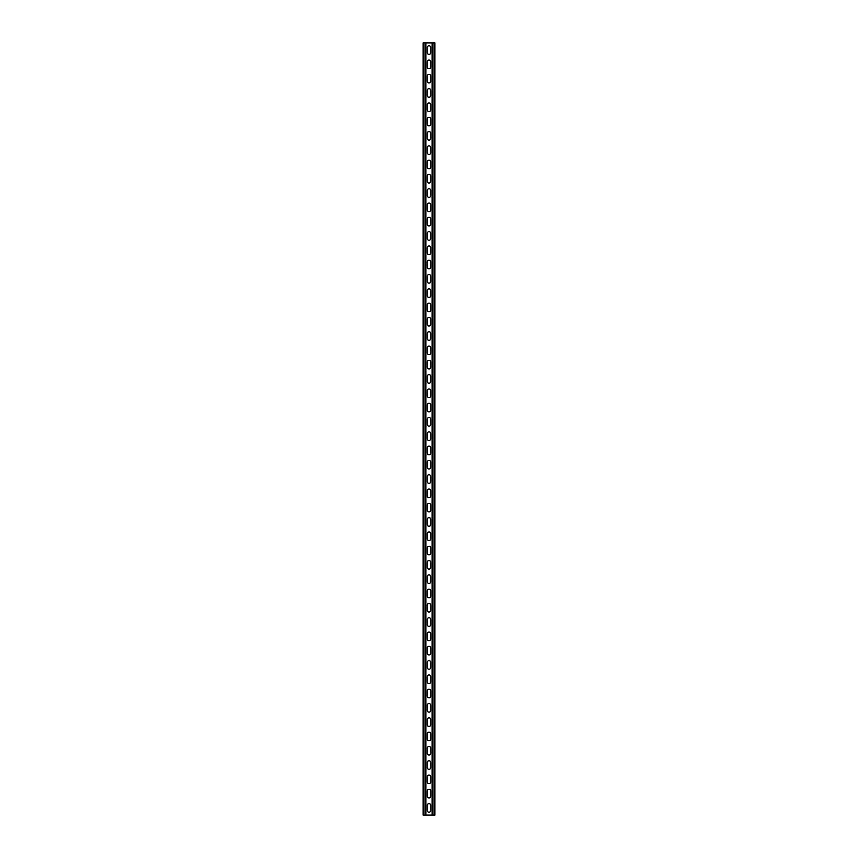<?xml version="1.0" encoding="UTF-8"?>
<svg xmlns="http://www.w3.org/2000/svg" width="858" height="858" viewBox="0 0 858 858"><rect width="100%" height="100%" fill="white"/><g stroke="black" fill="none" stroke-linecap="round" stroke-linejoin="round"><path stroke-width="1.29" d="M425.858 42.9L425.858 815.1L432.142 815.1L432.142 42.9L425.214 42.9L425.214 815.1L425.858 815.1M427.209 805.447A1.791 1.791 0 0 1 429 803.656A1.791 1.791 0 0 1 430.791 805.447A1.791 1.791 0 0 0 429 803.656A1.791 1.791 0 0 0 427.209 805.447L427.209 810.456A1.791 1.791 0 0 0 429 812.236A1.791 1.791 0 0 0 430.791 810.456L430.791 805.447M430.791 810.456A1.791 1.791 0 0 1 429 812.236A1.791 1.791 0 0 1 427.209 810.456M427.209 791.151A1.791 1.791 0 0 1 429 789.36A1.791 1.791 0 0 1 430.791 791.151A1.791 1.791 0 0 0 429 789.36A1.791 1.791 0 0 0 427.209 791.151L427.209 796.149A1.791 1.791 0 0 0 429 797.94A1.791 1.791 0 0 0 430.791 796.149L430.791 791.151M430.791 796.149A1.791 1.791 0 0 1 429 797.94A1.791 1.791 0 0 1 427.209 796.149M427.209 447.951A1.791 1.791 0 0 1 429 446.16A1.791 1.791 0 0 1 430.791 447.951A1.791 1.791 0 0 0 429 446.16A1.791 1.791 0 0 0 427.209 447.951L427.209 452.949A1.791 1.791 0 0 0 429 454.74A1.791 1.791 0 0 0 430.791 452.949L430.791 447.951M430.791 452.949A1.791 1.791 0 0 1 429 454.74A1.791 1.791 0 0 1 427.209 452.949M427.209 433.644A1.791 1.791 0 0 1 429 431.864A1.791 1.791 0 0 1 430.791 433.644A1.791 1.791 0 0 0 429 431.864A1.791 1.791 0 0 0 427.209 433.644L427.209 438.653A1.791 1.791 0 0 0 429 440.444A1.791 1.791 0 0 0 430.791 438.653L430.791 433.644M430.791 438.653A1.791 1.791 0 0 1 429 440.444A1.791 1.791 0 0 1 427.209 438.653M427.209 462.248A1.791 1.791 0 0 1 429 460.456A1.791 1.791 0 0 1 430.791 462.248A1.791 1.791 0 0 0 429 460.456A1.791 1.791 0 0 0 427.209 462.248L427.209 467.256A1.791 1.791 0 0 0 429 469.036A1.791 1.791 0 0 0 430.791 467.256L430.791 462.248M430.791 467.256A1.791 1.791 0 0 1 429 469.036A1.791 1.791 0 0 1 427.209 467.256M427.209 476.544A1.791 1.791 0 0 1 429 474.764A1.791 1.791 0 0 1 430.791 476.544A1.791 1.791 0 0 0 429 474.764A1.791 1.791 0 0 0 427.209 476.544L427.209 481.553A1.791 1.791 0 0 0 429 483.344A1.791 1.791 0 0 0 430.791 481.553L430.791 476.544M430.791 481.553A1.791 1.791 0 0 1 429 483.344A1.791 1.791 0 0 1 427.209 481.553M427.209 490.851A1.791 1.791 0 0 1 429 489.06A1.791 1.791 0 0 1 430.791 490.851A1.791 1.791 0 0 0 429 489.06A1.791 1.791 0 0 0 427.209 490.851L427.209 495.849A1.791 1.791 0 0 0 429 497.64A1.791 1.791 0 0 0 430.791 495.849L430.791 490.851M430.791 495.849A1.791 1.791 0 0 1 429 497.64A1.791 1.791 0 0 1 427.209 495.849M427.209 505.147A1.791 1.791 0 0 1 429 503.356A1.791 1.791 0 0 1 430.791 505.147A1.791 1.791 0 0 0 429 503.356A1.791 1.791 0 0 0 427.209 505.147L427.209 510.156A1.791 1.791 0 0 0 429 511.936A1.791 1.791 0 0 0 430.791 510.156L430.791 505.147M430.791 510.156A1.791 1.791 0 0 1 429 511.936A1.791 1.791 0 0 1 427.209 510.156M427.209 519.444A1.791 1.791 0 0 1 429 517.664A1.791 1.791 0 0 1 430.791 519.444A1.791 1.791 0 0 0 429 517.664A1.791 1.791 0 0 0 427.209 519.444L427.209 524.452A1.791 1.791 0 0 0 429 526.244A1.791 1.791 0 0 0 430.791 524.452L430.791 519.444M430.791 524.452A1.791 1.791 0 0 1 429 526.244A1.791 1.791 0 0 1 427.209 524.452M427.209 533.751A1.791 1.791 0 0 1 429 531.96A1.791 1.791 0 0 1 430.791 533.751A1.791 1.791 0 0 0 429 531.96A1.791 1.791 0 0 0 427.209 533.751L427.209 538.749A1.791 1.791 0 0 0 429 540.54A1.791 1.791 0 0 0 430.791 538.749L430.791 533.751M430.791 538.749A1.791 1.791 0 0 1 429 540.54A1.791 1.791 0 0 1 427.209 538.749M427.209 548.048A1.791 1.791 0 0 1 429 546.256A1.791 1.791 0 0 1 430.791 548.048A1.791 1.791 0 0 0 429 546.256A1.791 1.791 0 0 0 427.209 548.048L427.209 553.056A1.791 1.791 0 0 0 429 554.836A1.791 1.791 0 0 0 430.791 553.056L430.791 548.048M430.791 553.056A1.791 1.791 0 0 1 429 554.836A1.791 1.791 0 0 1 427.209 553.056M427.209 562.344A1.791 1.791 0 0 1 429 560.564A1.791 1.791 0 0 1 430.791 562.344A1.791 1.791 0 0 0 429 560.564A1.791 1.791 0 0 0 427.209 562.344L427.209 567.352A1.791 1.791 0 0 0 429 569.144A1.791 1.791 0 0 0 430.791 567.352L430.791 562.344M430.791 567.352A1.791 1.791 0 0 1 429 569.144A1.791 1.791 0 0 1 427.209 567.352M427.209 576.651A1.791 1.791 0 0 1 429 574.86A1.791 1.791 0 0 1 430.791 576.651A1.791 1.791 0 0 0 429 574.86A1.791 1.791 0 0 0 427.209 576.651L427.209 581.649A1.791 1.791 0 0 0 429 583.44A1.791 1.791 0 0 0 430.791 581.649L430.791 576.651M430.791 581.649A1.791 1.791 0 0 1 429 583.44A1.791 1.791 0 0 1 427.209 581.649M427.209 590.947A1.791 1.791 0 0 1 429 589.156A1.791 1.791 0 0 1 430.791 590.947A1.791 1.791 0 0 0 429 589.156A1.791 1.791 0 0 0 427.209 590.947L427.209 595.956A1.791 1.791 0 0 0 429 597.736A1.791 1.791 0 0 0 430.791 595.956L430.791 590.947M430.791 595.956A1.791 1.791 0 0 1 429 597.736A1.791 1.791 0 0 1 427.209 595.956M427.209 605.244A1.791 1.791 0 0 1 429 603.464A1.791 1.791 0 0 1 430.791 605.244A1.791 1.791 0 0 0 429 603.464A1.791 1.791 0 0 0 427.209 605.244L427.209 610.253A1.791 1.791 0 0 0 429 612.044A1.791 1.791 0 0 0 430.791 610.253L430.791 605.244M430.791 610.253A1.791 1.791 0 0 1 429 612.044A1.791 1.791 0 0 1 427.209 610.253M427.209 619.551A1.791 1.791 0 0 1 429 617.76A1.791 1.791 0 0 1 430.791 619.551A1.791 1.791 0 0 0 429 617.76A1.791 1.791 0 0 0 427.209 619.551L427.209 624.549A1.791 1.791 0 0 0 429 626.34A1.791 1.791 0 0 0 430.791 624.549L430.791 619.551M430.791 624.549A1.791 1.791 0 0 1 429 626.34A1.791 1.791 0 0 1 427.209 624.549M427.209 633.847A1.791 1.791 0 0 1 429 632.056A1.791 1.791 0 0 1 430.791 633.847A1.791 1.791 0 0 0 429 632.056A1.791 1.791 0 0 0 427.209 633.847L427.209 638.856A1.791 1.791 0 0 0 429 640.636A1.791 1.791 0 0 0 430.791 638.856L430.791 633.847M430.791 638.856A1.791 1.791 0 0 1 429 640.636A1.791 1.791 0 0 1 427.209 638.856M427.209 648.144A1.791 1.791 0 0 1 429 646.364A1.791 1.791 0 0 1 430.791 648.144A1.791 1.791 0 0 0 429 646.364A1.791 1.791 0 0 0 427.209 648.144L427.209 653.153A1.791 1.791 0 0 0 429 654.944A1.791 1.791 0 0 0 430.791 653.153L430.791 648.144M430.791 653.153A1.791 1.791 0 0 1 429 654.944A1.791 1.791 0 0 1 427.209 653.153M427.209 662.451A1.791 1.791 0 0 1 429 660.66A1.791 1.791 0 0 1 430.791 662.451A1.791 1.791 0 0 0 429 660.66A1.791 1.791 0 0 0 427.209 662.451L427.209 667.449A1.791 1.791 0 0 0 429 669.24A1.791 1.791 0 0 0 430.791 667.449L430.791 662.451M430.791 667.449A1.791 1.791 0 0 1 429 669.24A1.791 1.791 0 0 1 427.209 667.449M427.209 676.748A1.791 1.791 0 0 1 429 674.956A1.791 1.791 0 0 1 430.791 676.748A1.791 1.791 0 0 0 429 674.956A1.791 1.791 0 0 0 427.209 676.748L427.209 681.756A1.791 1.791 0 0 0 429 683.536A1.791 1.791 0 0 0 430.791 681.756L430.791 676.748M430.791 681.756A1.791 1.791 0 0 1 429 683.536A1.791 1.791 0 0 1 427.209 681.756M427.209 691.044A1.791 1.791 0 0 1 429 689.264A1.791 1.791 0 0 1 430.791 691.044A1.791 1.791 0 0 0 429 689.264A1.791 1.791 0 0 0 427.209 691.044L427.209 696.053A1.791 1.791 0 0 0 429 697.844A1.791 1.791 0 0 0 430.791 696.053L430.791 691.044M430.791 696.053A1.791 1.791 0 0 1 429 697.844A1.791 1.791 0 0 1 427.209 696.053M427.209 705.351A1.791 1.791 0 0 1 429 703.56A1.791 1.791 0 0 1 430.791 705.351A1.791 1.791 0 0 0 429 703.56A1.791 1.791 0 0 0 427.209 705.351L427.209 710.349A1.791 1.791 0 0 0 429 712.14A1.791 1.791 0 0 0 430.791 710.349L430.791 705.351M430.791 710.349A1.791 1.791 0 0 1 429 712.14A1.791 1.791 0 0 1 427.209 710.349M427.209 719.648A1.791 1.791 0 0 1 429 717.856A1.791 1.791 0 0 1 430.791 719.648A1.791 1.791 0 0 0 429 717.856A1.791 1.791 0 0 0 427.209 719.648L427.209 724.656A1.791 1.791 0 0 0 429 726.436A1.791 1.791 0 0 0 430.791 724.656L430.791 719.648M430.791 724.656A1.791 1.791 0 0 1 429 726.436A1.791 1.791 0 0 1 427.209 724.656M427.209 733.944A1.791 1.791 0 0 1 429 732.164A1.791 1.791 0 0 1 430.791 733.944A1.791 1.791 0 0 0 429 732.164A1.791 1.791 0 0 0 427.209 733.944L427.209 738.952A1.791 1.791 0 0 0 429 740.744A1.791 1.791 0 0 0 430.791 738.952L430.791 733.944M430.791 738.952A1.791 1.791 0 0 1 429 740.744A1.791 1.791 0 0 1 427.209 738.952M427.209 748.251A1.791 1.791 0 0 1 429 746.46A1.791 1.791 0 0 1 430.791 748.251A1.791 1.791 0 0 0 429 746.46A1.791 1.791 0 0 0 427.209 748.251L427.209 753.249A1.791 1.791 0 0 0 429 755.04A1.791 1.791 0 0 0 430.791 753.249L430.791 748.251M430.791 753.249A1.791 1.791 0 0 1 429 755.04A1.791 1.791 0 0 1 427.209 753.249M427.209 762.548A1.791 1.791 0 0 1 429 760.756A1.791 1.791 0 0 1 430.791 762.548A1.791 1.791 0 0 0 429 760.756A1.791 1.791 0 0 0 427.209 762.548L427.209 767.556A1.791 1.791 0 0 0 429 769.336A1.791 1.791 0 0 0 430.791 767.556L430.791 762.548M430.791 767.556A1.791 1.791 0 0 1 429 769.336A1.791 1.791 0 0 1 427.209 767.556M427.209 776.844A1.791 1.791 0 0 1 429 775.064A1.791 1.791 0 0 1 430.791 776.844A1.791 1.791 0 0 0 429 775.064A1.791 1.791 0 0 0 427.209 776.844L427.209 781.852A1.791 1.791 0 0 0 429 783.644A1.791 1.791 0 0 0 430.791 781.852L430.791 776.844M430.791 781.852A1.791 1.791 0 0 1 429 783.644A1.791 1.791 0 0 1 427.209 781.852M427.209 52.553A1.791 1.791 0 0 0 429 54.344A1.791 1.791 0 0 0 430.791 52.553A1.791 1.791 0 0 1 429 54.344A1.791 1.791 0 0 1 427.209 52.553L427.209 47.544A1.791 1.791 0 0 1 429 45.764A1.791 1.791 0 0 1 430.791 47.544A1.791 1.791 0 0 0 429 45.764A1.791 1.791 0 0 0 427.209 47.544M430.791 47.544L430.791 52.553M427.209 66.849A1.791 1.791 0 0 0 429 68.64A1.791 1.791 0 0 0 430.791 66.849A1.791 1.791 0 0 1 429 68.64A1.791 1.791 0 0 1 427.209 66.849L427.209 61.851A1.791 1.791 0 0 1 429 60.06A1.791 1.791 0 0 1 430.791 61.851A1.791 1.791 0 0 0 429 60.06A1.791 1.791 0 0 0 427.209 61.851M430.791 61.851L430.791 66.849M427.209 410.049A1.791 1.791 0 0 0 429 411.84A1.791 1.791 0 0 0 430.791 410.049A1.791 1.791 0 0 1 429 411.84A1.791 1.791 0 0 1 427.209 410.049L427.209 405.051A1.791 1.791 0 0 1 429 403.26A1.791 1.791 0 0 1 430.791 405.051A1.791 1.791 0 0 0 429 403.26A1.791 1.791 0 0 0 427.209 405.051M430.791 405.051L430.791 410.049M427.209 424.356A1.791 1.791 0 0 0 429 426.136A1.791 1.791 0 0 0 430.791 424.356A1.791 1.791 0 0 1 429 426.136A1.791 1.791 0 0 1 427.209 424.356L427.209 419.348A1.791 1.791 0 0 1 429 417.556A1.791 1.791 0 0 1 430.791 419.348A1.791 1.791 0 0 0 429 417.556A1.791 1.791 0 0 0 427.209 419.348M430.791 419.348L430.791 424.356M427.209 395.752A1.791 1.791 0 0 0 429 397.544A1.791 1.791 0 0 0 430.791 395.752A1.791 1.791 0 0 1 429 397.544A1.791 1.791 0 0 1 427.209 395.752L427.209 390.744A1.791 1.791 0 0 1 429 388.964A1.791 1.791 0 0 1 430.791 390.744A1.791 1.791 0 0 0 429 388.964A1.791 1.791 0 0 0 427.209 390.744M430.791 390.744L430.791 395.752M427.209 381.456A1.791 1.791 0 0 0 429 383.236A1.791 1.791 0 0 0 430.791 381.456A1.791 1.791 0 0 1 429 383.236A1.791 1.791 0 0 1 427.209 381.456L427.209 376.447A1.791 1.791 0 0 1 429 374.656A1.791 1.791 0 0 1 430.791 376.447A1.791 1.791 0 0 0 429 374.656A1.791 1.791 0 0 0 427.209 376.447M430.791 376.447L430.791 381.456M427.209 367.149A1.791 1.791 0 0 0 429 368.94A1.791 1.791 0 0 0 430.791 367.149A1.791 1.791 0 0 1 429 368.94A1.791 1.791 0 0 1 427.209 367.149L427.209 362.151A1.791 1.791 0 0 1 429 360.36A1.791 1.791 0 0 1 430.791 362.151A1.791 1.791 0 0 0 429 360.36A1.791 1.791 0 0 0 427.209 362.151M430.791 362.151L430.791 367.149M427.209 352.853A1.791 1.791 0 0 0 429 354.644A1.791 1.791 0 0 0 430.791 352.853A1.791 1.791 0 0 1 429 354.644A1.791 1.791 0 0 1 427.209 352.853L427.209 347.844A1.791 1.791 0 0 1 429 346.064A1.791 1.791 0 0 1 430.791 347.844A1.791 1.791 0 0 0 429 346.064A1.791 1.791 0 0 0 427.209 347.844M430.791 347.844L430.791 352.853M427.209 338.556A1.791 1.791 0 0 0 429 340.336A1.791 1.791 0 0 0 430.791 338.556A1.791 1.791 0 0 1 429 340.336A1.791 1.791 0 0 1 427.209 338.556L427.209 333.548A1.791 1.791 0 0 1 429 331.756A1.791 1.791 0 0 1 430.791 333.548A1.791 1.791 0 0 0 429 331.756A1.791 1.791 0 0 0 427.209 333.548M430.791 333.548L430.791 338.556M427.209 324.249A1.791 1.791 0 0 0 429 326.04A1.791 1.791 0 0 0 430.791 324.249A1.791 1.791 0 0 1 429 326.04A1.791 1.791 0 0 1 427.209 324.249L427.209 319.251A1.791 1.791 0 0 1 429 317.46A1.791 1.791 0 0 1 430.791 319.251A1.791 1.791 0 0 0 429 317.46A1.791 1.791 0 0 0 427.209 319.251M430.791 319.251L430.791 324.249M427.209 309.952A1.791 1.791 0 0 0 429 311.744A1.791 1.791 0 0 0 430.791 309.952A1.791 1.791 0 0 1 429 311.744A1.791 1.791 0 0 1 427.209 309.952L427.209 304.944A1.791 1.791 0 0 1 429 303.164A1.791 1.791 0 0 1 430.791 304.944A1.791 1.791 0 0 0 429 303.164A1.791 1.791 0 0 0 427.209 304.944M430.791 304.944L430.791 309.952M427.209 295.656A1.791 1.791 0 0 0 429 297.436A1.791 1.791 0 0 0 430.791 295.656A1.791 1.791 0 0 1 429 297.436A1.791 1.791 0 0 1 427.209 295.656L427.209 290.647A1.791 1.791 0 0 1 429 288.856A1.791 1.791 0 0 1 430.791 290.647A1.791 1.791 0 0 0 429 288.856A1.791 1.791 0 0 0 427.209 290.647M430.791 290.647L430.791 295.656M427.209 281.349A1.791 1.791 0 0 0 429 283.14A1.791 1.791 0 0 0 430.791 281.349A1.791 1.791 0 0 1 429 283.14A1.791 1.791 0 0 1 427.209 281.349L427.209 276.351A1.791 1.791 0 0 1 429 274.56A1.791 1.791 0 0 1 430.791 276.351A1.791 1.791 0 0 0 429 274.56A1.791 1.791 0 0 0 427.209 276.351M430.791 276.351L430.791 281.349M427.209 267.053A1.791 1.791 0 0 0 429 268.844A1.791 1.791 0 0 0 430.791 267.053A1.791 1.791 0 0 1 429 268.844A1.791 1.791 0 0 1 427.209 267.053L427.209 262.044A1.791 1.791 0 0 1 429 260.264A1.791 1.791 0 0 1 430.791 262.044A1.791 1.791 0 0 0 429 260.264A1.791 1.791 0 0 0 427.209 262.044M430.791 262.044L430.791 267.053M427.209 252.756A1.791 1.791 0 0 0 429 254.536A1.791 1.791 0 0 0 430.791 252.756A1.791 1.791 0 0 1 429 254.536A1.791 1.791 0 0 1 427.209 252.756L427.209 247.748A1.791 1.791 0 0 1 429 245.956A1.791 1.791 0 0 1 430.791 247.748A1.791 1.791 0 0 0 429 245.956A1.791 1.791 0 0 0 427.209 247.748M430.791 247.748L430.791 252.756M427.209 238.449A1.791 1.791 0 0 0 429 240.24A1.791 1.791 0 0 0 430.791 238.449A1.791 1.791 0 0 1 429 240.24A1.791 1.791 0 0 1 427.209 238.449L427.209 233.451A1.791 1.791 0 0 1 429 231.66A1.791 1.791 0 0 1 430.791 233.451A1.791 1.791 0 0 0 429 231.66A1.791 1.791 0 0 0 427.209 233.451M430.791 233.451L430.791 238.449M427.209 224.153A1.791 1.791 0 0 0 429 225.944A1.791 1.791 0 0 0 430.791 224.153A1.791 1.791 0 0 1 429 225.944A1.791 1.791 0 0 1 427.209 224.153L427.209 219.144A1.791 1.791 0 0 1 429 217.364A1.791 1.791 0 0 1 430.791 219.144A1.791 1.791 0 0 0 429 217.364A1.791 1.791 0 0 0 427.209 219.144M430.791 219.144L430.791 224.153M427.209 209.856A1.791 1.791 0 0 0 429 211.636A1.791 1.791 0 0 0 430.791 209.856A1.791 1.791 0 0 1 429 211.636A1.791 1.791 0 0 1 427.209 209.856L427.209 204.847A1.791 1.791 0 0 1 429 203.056A1.791 1.791 0 0 1 430.791 204.847A1.791 1.791 0 0 0 429 203.056A1.791 1.791 0 0 0 427.209 204.847M430.791 204.847L430.791 209.856M427.209 195.549A1.791 1.791 0 0 0 429 197.34A1.791 1.791 0 0 0 430.791 195.549A1.791 1.791 0 0 1 429 197.34A1.791 1.791 0 0 1 427.209 195.549L427.209 190.551A1.791 1.791 0 0 1 429 188.76A1.791 1.791 0 0 1 430.791 190.551A1.791 1.791 0 0 0 429 188.76A1.791 1.791 0 0 0 427.209 190.551M430.791 190.551L430.791 195.549M427.209 181.252A1.791 1.791 0 0 0 429 183.044A1.791 1.791 0 0 0 430.791 181.252A1.791 1.791 0 0 1 429 183.044A1.791 1.791 0 0 1 427.209 181.252L427.209 176.244A1.791 1.791 0 0 1 429 174.464A1.791 1.791 0 0 1 430.791 176.244A1.791 1.791 0 0 0 429 174.464A1.791 1.791 0 0 0 427.209 176.244M430.791 176.244L430.791 181.252M427.209 166.956A1.791 1.791 0 0 0 429 168.736A1.791 1.791 0 0 0 430.791 166.956A1.791 1.791 0 0 1 429 168.736A1.791 1.791 0 0 1 427.209 166.956L427.209 161.947A1.791 1.791 0 0 1 429 160.156A1.791 1.791 0 0 1 430.791 161.947A1.791 1.791 0 0 0 429 160.156A1.791 1.791 0 0 0 427.209 161.947M430.791 161.947L430.791 166.956M427.209 152.649A1.791 1.791 0 0 0 429 154.44A1.791 1.791 0 0 0 430.791 152.649A1.791 1.791 0 0 1 429 154.44A1.791 1.791 0 0 1 427.209 152.649L427.209 147.651A1.791 1.791 0 0 1 429 145.86A1.791 1.791 0 0 1 430.791 147.651A1.791 1.791 0 0 0 429 145.86A1.791 1.791 0 0 0 427.209 147.651M430.791 147.651L430.791 152.649M427.209 138.352A1.791 1.791 0 0 0 429 140.144A1.791 1.791 0 0 0 430.791 138.352A1.791 1.791 0 0 1 429 140.144A1.791 1.791 0 0 1 427.209 138.352L427.209 133.344A1.791 1.791 0 0 1 429 131.564A1.791 1.791 0 0 1 430.791 133.344A1.791 1.791 0 0 0 429 131.564A1.791 1.791 0 0 0 427.209 133.344M430.791 133.344L430.791 138.352M427.209 124.056A1.791 1.791 0 0 0 429 125.836A1.791 1.791 0 0 0 430.791 124.056A1.791 1.791 0 0 1 429 125.836A1.791 1.791 0 0 1 427.209 124.056L427.209 119.047A1.791 1.791 0 0 1 429 117.256A1.791 1.791 0 0 1 430.791 119.047A1.791 1.791 0 0 0 429 117.256A1.791 1.791 0 0 0 427.209 119.047M430.791 119.047L430.791 124.056M427.209 109.749A1.791 1.791 0 0 0 429 111.54A1.791 1.791 0 0 0 430.791 109.749A1.791 1.791 0 0 1 429 111.54A1.791 1.791 0 0 1 427.209 109.749L427.209 104.751A1.791 1.791 0 0 1 429 102.96A1.791 1.791 0 0 1 430.791 104.751A1.791 1.791 0 0 0 429 102.96A1.791 1.791 0 0 0 427.209 104.751M430.791 104.751L430.791 109.749M427.209 95.453A1.791 1.791 0 0 0 429 97.244A1.791 1.791 0 0 0 430.791 95.453A1.791 1.791 0 0 1 429 97.244A1.791 1.791 0 0 1 427.209 95.453L427.209 90.444A1.791 1.791 0 0 1 429 88.664A1.791 1.791 0 0 1 430.791 90.444A1.791 1.791 0 0 0 429 88.664A1.791 1.791 0 0 0 427.209 90.444M430.791 90.444L430.791 95.453M427.209 81.156A1.791 1.791 0 0 0 429 82.936A1.791 1.791 0 0 0 430.791 81.156A1.791 1.791 0 0 1 429 82.936A1.791 1.791 0 0 1 427.209 81.156L427.209 76.147A1.791 1.791 0 0 1 429 74.356A1.791 1.791 0 0 1 430.791 76.147A1.791 1.791 0 0 0 429 74.356A1.791 1.791 0 0 0 427.209 76.147M430.791 76.147L430.791 81.156M425.214 42.9L423.133 42.9L423.133 815.1L425.214 815.1M432.142 42.9L434.867 42.9L434.867 815.1L432.142 815.1M423.777 42.9L423.777 815.1M434.223 42.9L434.223 815.1M432.786 42.9L432.786 815.1"/></g></svg>
